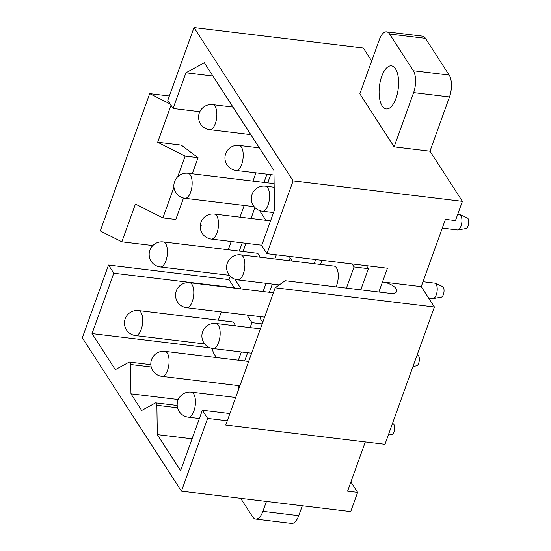 <?xml version="1.0" encoding="UTF-8"?>
<svg xmlns="http://www.w3.org/2000/svg" width="551" height="551" viewBox="0 0 551 551"><rect width="100%" height="100%" fill="white"/><g stroke="black" fill="none" stroke-linecap="round" stroke-linejoin="round"><path stroke-width="0.83" d="M462.406 201.342L455.484 220.565L445.442 219.353L421.226 286.616L382.49 281.947L387.436 268.213L266.939 253.667L261.663 245.512L274.515 209.814L273.923 170.424L204.325 62.745L185.935 72.773L173.09 108.464L167.814 100.31L194.014 27.55L293.132 180.907L462.406 201.342L429.98 151.174L394.117 146.848L359.844 93.822L379.37 39.596A16.069 7.018 96.9 0 1 386.568 31.813A16.069 7.018 96.9 0 1 389.585 34.031L425.448 38.356A16.069 7.018 -83.1 0 0 422.431 36.139L386.568 31.813M378.861 292.037L382.49 281.947A11.24 4.704 -160.2 0 1 396.761 291.465A11.24 4.704 -160.2 0 1 389.874 293.366L285.156 280.721L275.176 287.787L434.402 307.01L421.226 286.616M434.402 307.01L384.977 444.299L225.752 425.076L275.176 287.787M365.313 441.923L347.578 491.168L357.62 492.387L350.891 481.973M267.731 182.898L270.706 174.639M265.858 220.276L259.576 210.565M243.019 251.545L245.994 243.28M241.145 288.924L234.864 279.205M276.32 254.803L274.825 258.963M266.057 283.31L263.082 291.569M290.177 257.902L289.172 260.699M292.223 261.064L289.172 256.353M315.661 259.549L314.16 263.715M262.737 322.328L260.065 318.196L260.616 316.673M269.377 292.326L272.352 284.068M320.455 264.473L321.949 260.313M366.456 265.685L368.392 268.674L354.045 266.939L346.421 288.118M352.11 263.95L354.045 266.939M368.392 268.674L360.767 289.847M229.891 413.574L202.355 410.247L207.624 418.409L227.294 420.785M230.222 276.216L229.002 279.598L234.278 287.753L113.775 273.206L92.031 333.61L115.317 369.645L129.024 362.172A3.21 1.405 -83.1 0 1 129.451 362.076A3.21 1.405 -83.1 0 1 130.511 364.48L130.959 393.834L141.683 410.433L155.382 402.96A3.21 1.405 -83.1 0 1 155.816 402.864A3.21 1.405 -83.1 0 1 156.877 405.267L157.317 434.622L180.604 470.657L202.355 410.247M229.002 279.598L108.506 265.052L113.775 273.206M199.827 111.695L173.09 108.464M192.072 438.816L157.317 434.622M178.249 399.544L130.959 393.834M210.262 347.888L92.031 333.61M212.913 76.031L185.935 72.773M357.62 492.387L350.705 511.603L181.431 491.168L207.624 418.409M266.939 253.667L293.132 180.907M108.506 265.052L82.313 337.811L181.431 491.168M371.677 60.968L363.281 47.985L194.014 27.55M302.32 505.763L298.752 515.66L262.889 511.335A16.069 7.018 -83.1 0 1 255.692 519.118A16.069 7.018 -83.1 0 1 252.675 516.907L240.663 498.318M255.692 519.118L291.555 523.45A16.069 7.018 -83.1 0 0 298.752 515.66M449.168 75.067L413.305 70.735A16.069 7.018 96.9 0 1 413.636 92.616L449.499 96.948A16.069 7.018 -83.1 0 0 449.168 75.067L425.448 38.356M449.499 96.948L429.98 151.174M238.356 385.61A16.062 7.018 -83.1 0 0 238.673 389.185M244.665 360.974L247.64 352.709M212.314 348.425A16.062 7.018 -83.1 0 0 214.263 354.203L216.433 357.565M218.306 320.186L221.282 311.921M246.965 315.027L251.897 322.652L250.113 327.604M241.345 351.951L238.369 360.209M262.18 323.892L251.897 322.652M266.953 174.185L263.977 182.45M254.934 207.575L251.008 218.485M242.24 242.833L239.265 251.091M170.183 103.974L149.693 93.642L100.268 230.931L121.847 241.806L135.436 204.056L162.903 217.9L173.951 187.209M149.693 93.642L169.357 96.019M152.827 245.546L121.847 241.806M185.143 156.119L157.682 142.275L181.307 145.127L198.057 157.682L185.143 156.119L177.732 176.719M171.01 105.248L157.682 142.275M198.057 157.682L192.258 173.792M183.517 198.05L175.81 219.456L162.903 217.9M266.457 501.431L262.889 511.335M413.305 70.735L389.585 34.031M413.636 92.616L394.117 146.848M381.726 76.375A21.682 9.47 96.9 0 1 391.444 65.858A21.682 9.47 96.9 0 1 395.962 98.402A21.682 9.47 96.9 0 1 386.244 108.912A21.682 9.47 96.9 0 1 381.726 76.375M388.297 435.076L391.851 434.463A5.42 2.369 -83.1 0 0 394.55 429.277A5.42 2.369 -83.1 0 0 393.138 423.781L392.47 423.492M413.009 366.436L416.563 365.823A5.42 2.369 -83.1 0 0 419.263 360.636A5.42 2.369 -83.1 0 0 417.851 355.14L417.183 354.851M335.979 286.857A12.611 5.51 -83.1 0 0 338.087 279.095A12.611 5.51 -83.1 0 0 334.106 266.119L240.718 254.844A12.611 12.611 0 0 0 226.675 265.947A12.611 12.611 0 0 0 237.695 279.887A12.611 5.51 -83.1 0 0 244.699 267.82A12.611 5.51 -83.1 0 0 240.718 254.844M428.63 298.084L432.79 298.587A7.79 3.402 -83.1 0 0 433.238 298.573A7.79 3.402 -83.1 0 0 437.122 291.128A7.79 3.402 -83.1 0 0 435.09 283.235A7.79 3.402 -83.1 0 0 434.656 283.118L422.996 281.706M433.238 298.573L441.275 297.175A5.42 2.369 -83.1 0 0 443.975 291.996A5.42 2.369 -83.1 0 0 442.563 286.499L435.09 283.235M442.288 228.107L457.502 229.946A7.79 3.402 -83.1 0 0 457.95 229.932A7.79 3.402 -83.1 0 0 461.834 222.487A7.79 3.402 -83.1 0 0 459.803 214.594A7.79 3.402 -83.1 0 0 459.369 214.477L457.743 214.277M457.95 229.932L465.988 228.534A5.42 2.369 -83.1 0 0 468.687 223.355A5.42 2.369 -83.1 0 0 467.276 217.859L459.803 214.594M235.332 325.82A12.611 5.51 -83.1 0 0 231.957 321.832L138.57 310.557A12.611 12.611 0 0 0 124.526 321.653A12.611 12.611 0 0 0 135.546 335.593A12.611 5.51 -83.1 0 0 142.551 323.527A12.611 5.51 -83.1 0 0 138.57 310.557M260.044 257.179A12.611 5.51 -83.1 0 0 256.67 253.191L163.282 241.917A12.611 12.611 0 0 0 149.238 253.012A12.611 12.611 0 0 0 160.258 266.953A12.611 5.51 -83.1 0 0 167.263 254.886A12.611 5.51 -83.1 0 0 163.282 241.917M177.56 407.761L156.877 405.267M151.201 366.973L130.511 364.48M228.252 249.761L231.227 241.496M239.995 217.156L244.203 205.461M252.964 181.121L255.94 172.856M188.27 417.169A12.611 5.51 -83.1 0 0 195.274 405.102A12.611 5.51 -83.1 0 0 191.293 392.133A12.611 12.611 0 0 0 177.25 403.229A12.611 12.611 0 0 0 188.27 417.169L199.379 418.512M212.982 348.528A12.611 5.51 -83.1 0 0 219.987 336.461A12.611 5.51 -83.1 0 0 216.006 323.492A12.611 12.611 0 0 0 201.962 334.588A12.611 12.611 0 0 0 212.982 348.528L251.628 353.191M262.407 211.24A12.611 5.51 -83.1 0 0 269.411 199.18A12.611 5.51 -83.1 0 0 265.43 186.204A12.611 12.611 0 0 0 251.387 197.306A12.611 12.611 0 0 0 262.407 211.24L273.516 212.583M161.904 376.381A12.611 5.51 -83.1 0 0 168.909 364.314A12.611 5.51 -83.1 0 0 164.928 351.345A12.611 12.611 0 0 0 150.891 362.441A12.611 12.611 0 0 0 161.904 376.381L239.892 385.796M186.617 307.74A12.611 5.51 -83.1 0 0 193.621 295.673A12.611 5.51 -83.1 0 0 189.64 282.704A12.611 12.611 0 0 0 175.604 293.8A12.611 12.611 0 0 0 186.617 307.74L264.604 317.156M200.316 225.159A12.611 12.611 0 0 0 211.336 239.1A12.611 5.51 -83.1 0 0 218.334 227.033A12.611 5.51 -83.1 0 0 214.353 214.064A12.611 12.611 0 0 0 200.316 225.159L201.583 225.221M236.048 170.459A12.611 5.51 -83.1 0 0 243.046 158.392A12.611 5.51 -83.1 0 0 239.065 145.423A12.611 12.611 0 0 0 225.028 156.518A12.611 12.611 0 0 0 236.048 170.459L273.992 175.039M184.971 198.312A12.611 5.51 -83.1 0 0 191.975 186.245A12.611 5.51 -83.1 0 0 187.994 173.276A12.611 12.611 0 0 0 173.951 184.371A12.611 12.611 0 0 0 184.971 198.312L254.121 206.659M209.683 129.671A12.611 5.51 -83.1 0 0 216.688 117.604A12.611 5.51 -83.1 0 0 212.707 104.635A12.611 12.611 0 0 0 198.663 115.731A12.611 12.611 0 0 0 209.683 129.671L250.788 134.63M177.195 405.446L155.816 402.864M150.836 364.659L129.451 362.076M235.676 397.491L191.293 392.133M260.396 328.851L216.006 323.492M279.254 284.901L237.695 279.887M274.171 187.264L265.43 186.204M248.653 361.449L164.928 351.345M273.365 292.808L189.64 282.704M261.78 245.188L211.336 239.1M270.541 220.848L214.353 214.064M259.342 147.868L239.065 145.423M204.696 343.941L135.546 335.593M229.409 275.3L160.258 266.953M274.123 183.676L187.994 173.276M232.977 107.08L212.707 104.635"/></g></svg>
